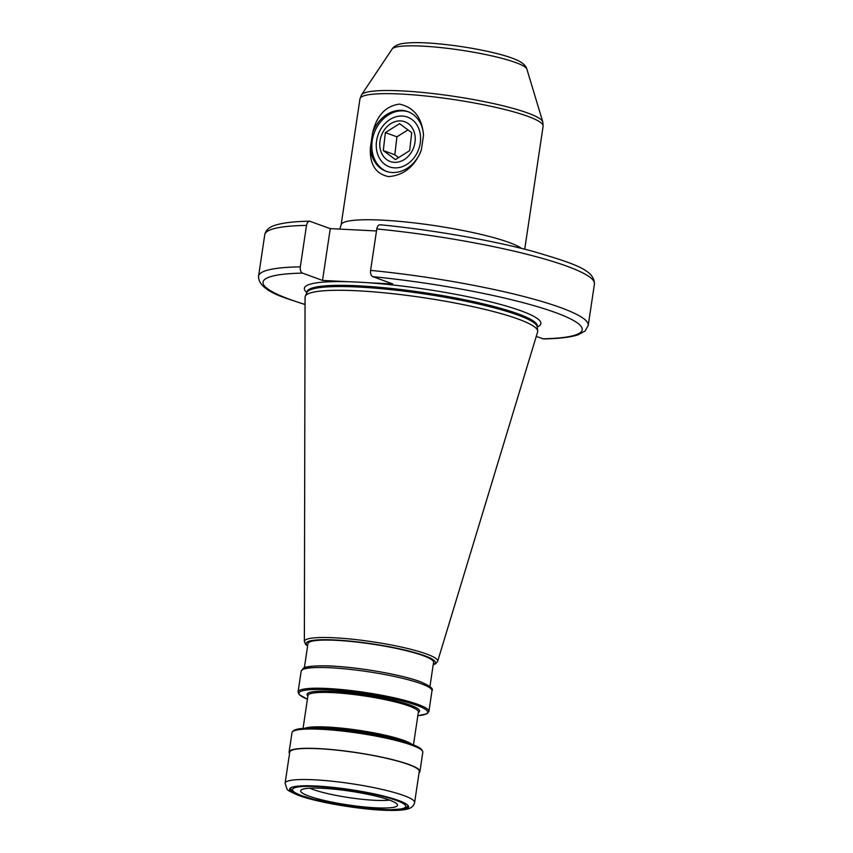 <?xml version="1.0" encoding="UTF-8"?>
<svg xmlns="http://www.w3.org/2000/svg" width="853" height="853" viewBox="0 0 853 853"><rect width="100%" height="100%" fill="white"/><g stroke="black" fill="none" stroke-linecap="round" stroke-linejoin="round"><path stroke-width="1.28" d="M402.285 116.061A26.454 21.528 110.1 0 1 420.241 143.059A26.454 21.528 110.1 0 1 394.544 167.86A26.454 21.528 110.1 0 1 376.589 140.852A26.454 21.528 110.1 0 1 402.285 116.061M372.612 132.823L370.415 147.473C369.456 164.149 375.523 173.873 388.627 176.624C403.917 175.323 414.825 166.463 421.329 150.032L423.514 135.382C422.086 117.799 414.089 107.382 399.503 104.109C385.705 105.943 376.738 115.507 372.612 132.823A31.742 25.835 110.1 0 1 401.614 110.346A31.742 25.835 110.1 0 1 407.873 111.615A31.742 25.835 110.1 0 1 423.514 135.382M421.329 150.032A31.742 25.835 110.1 0 1 392.327 172.509A31.742 25.835 110.1 0 1 386.057 171.24A31.742 25.835 110.1 0 1 370.415 147.473M386.793 171.496A31.742 25.835 110.1 0 1 373.113 136.363A31.742 25.835 110.1 0 1 403.053 110.879A31.742 25.835 110.1 0 1 408.587 111.892M305.065 297.217A117.597 16.697 8.5 0 1 305.267 296.247A117.597 16.697 8.5 0 1 391.218 293.528A117.597 16.697 8.5 0 1 518.411 319.139A117.597 16.697 8.5 0 1 537.699 330.985A117.597 16.697 8.5 0 1 537.614 331.977L437.632 661.395A67.398 9.575 8.5 0 0 426.628 654.038A67.398 9.575 8.5 0 0 351.831 639.164A67.398 9.575 8.5 0 0 304.361 641.477L305.065 297.217M304.361 667.792L307.965 643.631A63.495 9.02 8.5 0 1 353.313 641.701A63.495 9.02 8.5 0 1 423.152 655.648A63.495 9.02 8.5 0 1 433.559 662.397L429.944 686.558M289.551 753.423A66.139 9.394 8.5 0 1 289.092 752.015A66.139 9.394 8.5 0 1 336.327 750A66.139 9.394 8.5 0 1 409.077 764.533A66.139 9.394 8.5 0 1 419.921 771.56A66.139 9.394 8.5 0 1 419.068 772.775M389.469 800.082A48.941 6.952 8.5 0 1 397.413 804.688A48.941 6.952 8.5 0 1 364.455 806.959A48.941 6.952 8.5 0 1 308.711 796.009A48.941 6.952 8.5 0 1 300.938 790.262A48.941 6.952 8.5 0 1 337.575 789.537A48.941 6.952 8.5 0 1 389.469 800.082M389.48 800.082A44.974 6.387 8.5 0 1 312.987 789.451A44.974 6.387 8.5 0 1 309.863 788.183M376.493 230.96L330.26 228.625L309.607 221.204C294.082 221.46 282.514 222.836 274.922 225.32C269.068 227.143 265.678 230.267 264.761 234.714A166.666 23.671 -171.5 0 1 306.515 225.405L300.32 266.85C300.043 270.113 300.778 272.203 302.538 273.12L322.519 280.424L348.387 281.735A119.58 16.985 8.5 0 1 366.929 282.663L392.796 283.964L372.814 276.66C371.066 275.732 370.33 273.642 370.597 270.39L376.791 228.945C377.474 225.832 378.732 224.467 380.555 224.861M370.597 270.39A166.666 23.671 8.5 0 1 588.239 325.419L585.105 331.007L577.971 334.845C570.369 337.308 558.843 338.662 543.393 338.918L536.26 336.445M310.279 221.322C308.445 220.927 307.187 222.292 306.515 225.405M330.26 228.625L322.519 280.424M414.622 802.545L419.26 771.464A65.478 9.298 -171.5 0 0 408.523 764.512A65.478 9.298 -171.5 0 0 336.509 750.118A65.478 9.298 -171.5 0 0 289.753 752.111L285.105 783.193L286.971 788.972C286.608 789.793 290.415 791.915 298.39 795.337C317.071 802.406 360.616 809.721 387.038 810.35C397.157 810.67 404.343 810.115 408.619 808.697C411.86 807.62 413.854 805.573 414.622 802.545A65.478 9.298 -171.5 0 0 403.885 795.582A65.478 9.298 -171.5 0 0 331.86 781.199A65.478 9.298 -171.5 0 0 285.105 783.193M398.522 800.53A59.923 8.509 -171.5 0 0 332.617 787.372A59.923 8.509 -171.5 0 0 289.828 789.185A59.923 8.509 -171.5 0 0 299.648 795.561A59.923 8.509 -171.5 0 0 365.564 808.719A59.923 8.509 -171.5 0 0 408.352 806.906A59.923 8.509 -171.5 0 0 398.522 800.53M379.937 141.566A21.165 17.22 -69.9 0 0 395.099 162.358A21.165 17.22 -69.9 0 0 415.07 141.683A21.165 17.22 -69.9 0 0 399.908 120.891A21.165 17.22 -69.9 0 0 379.937 141.566M411.722 132.695L399.588 123.664L385.375 132.599L383.285 150.554L395.419 159.586L409.643 150.65L411.722 132.695M407.958 129.891L396.922 136.821L394.832 154.788L398.607 157.581M394.832 154.788L383.285 150.554M396.922 136.821L385.375 132.599M339.782 229.105L341.115 224.936A92.593 13.147 8.5 0 1 407.244 222.132A92.593 13.147 8.5 0 1 509.092 242.476A92.593 13.147 8.5 0 1 521.567 248.415M392.145 49.037C393.787 46.467 396.88 44.697 401.454 43.738C409.984 42.277 421.958 42.266 437.365 43.716C463.723 45.998 496.094 52.161 512.056 58.111C520.778 61.139 525.725 64.828 526.898 69.168A68.272 9.692 -171.5 0 0 515.756 62.578A68.272 9.692 -171.5 0 0 442.835 47.811A68.272 9.692 -171.5 0 0 392.145 49.037L361.523 94.832A91.847 13.04 8.5 0 1 429.72 93.19A91.847 13.04 8.5 0 1 527.815 113.054A91.847 13.04 8.5 0 1 542.796 121.926L543.116 126.212A92.593 13.147 -171.5 0 0 527.932 116.371A92.593 13.147 -171.5 0 0 426.084 96.026A92.593 13.147 -171.5 0 0 359.966 98.841L341.115 224.936M306.984 292.291A116.403 16.538 8.5 0 1 390.098 288.751A116.403 16.538 8.5 0 1 518.144 314.33A116.403 16.538 8.5 0 1 537.23 326.699L537.219 326.88A116.509 16.548 8.5 0 0 518.112 315.141A116.509 16.548 8.5 0 0 392.092 289.764A116.509 16.548 8.5 0 0 306.931 292.462L307.037 291.865A116.403 16.538 8.5 0 1 390.162 288.335A116.403 16.538 8.5 0 1 518.197 313.904A116.403 16.538 8.5 0 1 537.283 326.272L537.305 326.123M366.929 282.663A119.58 16.985 8.5 0 1 521.29 310.929A119.58 16.985 8.5 0 1 537.23 326.987M307.645 645.764A65.297 9.276 8.5 0 1 345.636 640.699A65.297 9.276 8.5 0 1 424.634 655.722A65.297 9.276 8.5 0 1 433.239 664.54M301.173 671.204A66.139 9.394 8.5 0 1 348.397 669.2A66.139 9.394 8.5 0 1 421.147 683.733A66.139 9.394 8.5 0 1 431.991 690.759L428.899 711.477A66.139 9.394 8.5 0 0 418.055 704.45A66.139 9.394 8.5 0 0 345.305 689.917A66.139 9.394 8.5 0 0 298.07 691.922L301.173 671.204L303.337 668.304C303.839 666.3 321.773 664.967 337.852 666.46C365.606 668.357 403.138 675.267 420.134 681.654C429.837 685.705 433.793 688.734 431.991 690.759M303.647 669.178A64.018 9.095 8.5 0 1 350.231 667.6A64.018 9.095 8.5 0 1 419.708 681.568M307.421 699.183A65.084 9.244 8.5 0 1 329.599 689.842A65.084 9.244 8.5 0 1 417.021 705.442A65.084 9.244 8.5 0 1 417.831 715.688M303.05 728.473L307.965 695.526A55.818 7.933 8.5 0 1 347.832 693.83A55.818 7.933 8.5 0 1 409.227 706.092A55.818 7.933 8.5 0 1 418.386 712.02L413.46 744.968M307.89 696.016A56.874 8.082 8.5 0 1 342.554 692.103A56.874 8.082 8.5 0 1 410.261 705.1A56.874 8.082 8.5 0 1 418.311 712.522M304.606 728.355A55.818 7.933 8.5 0 1 348.984 728.974A55.818 7.933 8.5 0 1 404.087 740.521A55.818 7.933 8.5 0 1 411.999 744.402M404.578 741.556A56.607 8.04 8.5 0 1 405.793 742.014L412.863 744.744A65.35 9.287 8.5 0 0 411.455 744.211A65.35 9.287 8.5 0 0 303.689 728.419L311.238 727.876A56.607 8.04 8.5 0 1 404.578 741.556M289.092 752.015L291.982 732.716A66.139 9.394 8.5 0 1 339.206 730.712A66.139 9.394 8.5 0 1 411.956 745.245A66.139 9.394 8.5 0 1 422.8 752.271C422.725 749.531 419.409 747.015 412.863 744.744M301.834 795.668A57.279 8.135 8.5 0 1 317.828 786.615A57.279 8.135 8.5 0 1 396.346 800.423A57.279 8.135 8.5 0 1 380.342 809.476A57.279 8.135 8.5 0 1 301.834 795.668M305.054 304.425A161.377 22.924 8.5 0 1 289.487 299.254A161.377 22.924 8.5 0 1 302.538 273.12M372.814 276.66A161.377 22.924 8.5 0 1 555.772 312.667A161.377 22.924 8.5 0 1 542.721 338.801M588.239 325.419L594.434 283.974A166.666 23.671 -171.5 0 0 376.791 228.945M305.054 304.542L288.442 299.051C268.194 292.526 258.235 284.902 258.566 276.148A166.666 23.671 8.5 0 1 300.32 266.85M306.888 292.568A119.58 16.985 8.5 0 1 348.387 281.735M299.435 795.54A60.19 8.551 -171.5 0 0 381.931 810.062A60.19 8.551 -171.5 0 0 398.746 800.551A60.19 8.551 -171.5 0 0 316.239 786.029A60.19 8.551 -171.5 0 0 299.435 795.54M526.898 69.168L542.796 121.926M543.116 126.212L524.734 249.204M306.931 292.462L305.267 296.247M304.361 641.477L305.641 644.42L307.602 646.062M298.07 691.922L299.147 694.598L307.421 699.225M291.982 732.716C292.846 730.115 296.748 728.686 303.689 728.419M290.34 788.3L291.566 790.347L295.341 793.002L301.312 795.561L314.245 799.474L347.512 806.064L368.443 808.633L389.554 809.785L401.987 808.932L406.369 807.482L408.118 805.904M380.097 224.755C431.362 229.734 490.848 240.056 532.443 251.198C574.858 263.705 594.402 270.038 594.434 283.974M258.566 276.148L264.761 234.714M419.921 771.56L422.8 752.271M417.831 715.731L427.108 713.705L428.899 711.477M433.196 664.828L435.563 663.826L437.632 661.395M537.219 326.88L537.699 330.985M359.966 98.841L361.523 94.832"/></g></svg>
